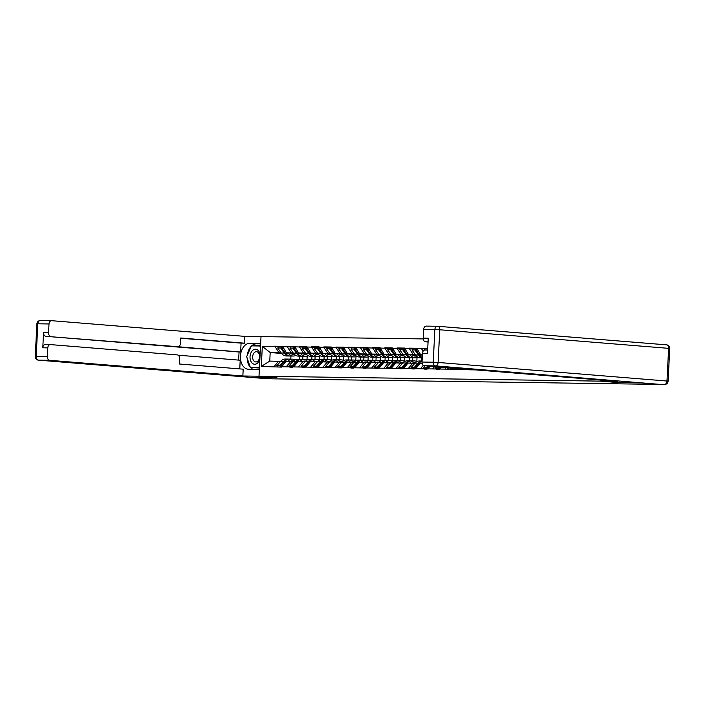 <?xml version="1.0" encoding="UTF-8"?>
<svg xmlns="http://www.w3.org/2000/svg" width="705" height="705" viewBox="0 0 705 705"><rect width="100%" height="100%" fill="white"/><g stroke="black" fill="none" stroke-linecap="round" stroke-linejoin="round"><path stroke-width="1.06" d="M423.264 338.92L244.855 336.373L244.512 343.185L180.709 338.003L180.427 343.432A3.472 2.556 90.8 0 1 177.827 346.701A3.472 2.556 90.8 0 1 177.704 346.693L45.931 336.329A3.472 2.556 -89.2 0 1 43.551 332.663L42.785 347.794A3.472 2.556 -89.2 0 1 45.393 344.525A3.472 2.556 -89.2 0 1 45.517 344.533L50.275 344.604M259.008 376.197L600.528 381.132L618.391 382.577L641.7 382.921L660.329 384.428L272.2 378.823L253.562 377.307L276.871 377.642L259.008 376.197L261.017 336.576M600.581 380.03L600.528 381.132M281.568 353.461L270.191 352.535L262.322 346.367L261.299 366.459L281.427 367.102L285.992 361.321L292.857 361.559M262.322 346.367L275.047 346.199L282.564 346.807M291.412 353.866L293.544 353.355L286.424 352.773L282.485 346.305L275.047 346.199M282.467 346.657L294.769 346.983M303.617 354.042L305.741 353.531L298.629 352.949L294.681 346.481L287.252 346.375M294.664 346.834L306.966 347.16M315.814 354.218L317.946 353.707L310.826 353.126L306.887 346.657L299.458 346.552M306.869 347.01L319.171 347.336M328.019 354.395L330.151 353.884L323.031 353.302L319.092 346.834L311.654 346.728M319.074 347.186L331.376 347.512M340.224 354.571L342.348 354.06L335.236 353.478L331.288 347.01L323.859 346.904M331.271 347.362L343.573 347.688M352.43 354.747L354.553 354.236L347.433 353.654L343.494 347.186L336.065 347.08M343.476 347.539L355.778 347.865M364.626 354.932L366.759 354.412L359.638 353.831L355.699 347.362L348.261 347.257M355.681 347.715L367.984 348.041M378.973 354.589L371.843 354.007L367.895 347.539L360.466 347.433M367.878 347.891L380.189 348.217M391.169 354.765L384.049 354.183L380.101 347.715L372.672 347.609M380.083 348.067L392.385 348.393M403.375 354.941L396.245 354.359L392.306 347.891L384.868 347.785M392.288 348.244L404.591 348.57M415.58 355.117L408.451 354.536L404.503 348.067L397.074 347.962M404.485 348.42L416.796 348.746M422.392 354.897L420.656 354.712L416.708 348.244L409.279 348.138M416.69 348.596L427.715 348.825M427.732 348.402L421.484 348.314M475.901 369.905L469.239 369.808L464.807 369.006M281.445 366.75L464.48 369.394M293.315 353.011L286.424 352.773M307.195 355.972L306.992 359.911M311.945 356.325L311.795 359.418M291.191 352.844L287.235 346.719M286.212 366.82L290.76 361.392M305.521 353.187L298.629 352.949M293.65 366.926L298.197 361.498L305.062 361.736M319.391 356.148L319.198 360.088M324.15 356.501L323.992 359.594M303.397 353.02L299.44 346.895M298.418 366.997L302.965 361.568M317.717 353.364L310.826 353.126M305.847 367.102L310.394 361.674L317.268 361.912M331.597 356.325L331.394 360.264M336.356 356.677L336.197 359.77M315.602 353.196L311.636 347.071M310.623 367.173L315.17 361.744M329.922 353.54L323.031 353.302M318.052 367.279L322.599 361.85L329.473 362.088M343.802 356.501L343.599 360.44M348.561 356.853L348.402 359.947M327.807 353.372L323.842 347.248M322.828 367.349L327.367 361.921M342.128 353.716L335.236 353.478M330.257 367.455L334.805 362.026L341.669 362.264M355.999 356.677L355.805 360.616M360.757 357.03L360.599 360.123M340.004 353.549L336.047 347.424M335.025 367.525L339.572 362.097M354.324 353.892L347.433 353.654M342.454 367.631L347.001 362.203L353.875 362.44M368.204 356.853L368.001 360.793M372.963 357.206L372.804 360.299M352.209 353.725L348.244 347.6M347.23 367.702L351.777 362.273M366.529 354.069L359.638 353.831M354.659 367.807L359.206 362.379L366.08 362.617M380.409 357.03L380.207 360.969M385.168 357.382L385.009 360.475M364.414 353.901L360.449 347.776M359.435 367.878L363.974 362.449M378.735 354.245L371.843 354.007M380.427 361.057L379.783 360.793A9.491 6.988 90.8 0 0 377.818 360.378A9.491 6.988 90.8 0 0 373.28 362.537L370.266 362.493L366.265 366.935L366.882 367.957L371.412 362.555L378.277 362.793M392.606 357.206L392.412 361.145M397.364 357.558L397.206 360.652M376.611 354.077L372.654 347.953M371.632 368.054L376.179 362.626M390.931 354.421L384.049 354.183M392.632 361.233L391.989 360.969A9.491 6.988 90.8 0 0 390.015 360.555A9.491 6.988 90.8 0 0 385.476 362.714L382.471 362.67L378.47 367.111L379.087 368.133L383.608 362.731L390.482 362.969M404.811 357.382L404.617 361.321M409.57 357.735L409.411 360.828M388.816 354.254L384.851 348.129M383.837 368.23L388.385 362.802M403.137 354.597L396.245 354.359M404.837 361.409L404.194 361.145A9.491 6.988 90.8 0 0 402.22 360.731A9.491 6.988 90.8 0 0 397.682 362.89L394.668 362.846L390.676 367.287L391.293 368.31L395.813 362.908L402.687 363.145M417.016 357.558L416.814 361.498M421.775 357.911L421.616 361.004M401.022 354.43L397.056 348.305M396.043 368.407L400.59 362.978M415.342 354.782L408.451 354.536M417.043 361.586L416.391 361.321A9.491 6.988 90.8 0 0 414.425 360.907A9.491 6.988 90.8 0 0 409.887 363.066L406.873 363.022L402.881 367.464L403.489 368.486L408.019 363.084L414.884 363.322M413.218 354.606L409.261 348.481M408.239 368.583L412.786 363.154M422.401 354.738L420.656 354.712M422.119 363.216A9.491 6.988 90.8 0 0 422.092 363.242L419.078 363.198L415.078 367.64L415.694 368.662L420.215 363.26L422.136 363.286M423.115 351.213L421.467 348.658M420.444 368.759L423.335 365.305M428.843 366.089L427.283 367.816L427.9 368.838L430.112 366.195M432.65 368.935L434.641 366.556M440.361 367.023L439.488 367.992L440.096 369.015L441.683 367.129M444.846 369.112L446.203 367.499M451.879 367.957L452.302 369.191L453.245 368.072M457.051 369.288L457.765 368.433M281.11 352.835L270.191 352.535L269.759 361.083L280.661 361.383M290.945 356.025L290.786 359.118M299.748 356.148L299.59 359.242M278.995 352.667L275.029 346.543M274.016 366.644L278.563 361.216M261.299 366.459L269.759 361.083M260.101 354.641A7.526 5.076 -85.4 0 0 257.995 350.27A7.526 5.076 -85.4 0 0 250.91 352.914A7.526 5.076 -85.4 0 0 252.249 363.198A7.526 5.076 -85.4 0 0 259.881 358.968M258.092 352.394A5.146 3.481 -85.4 0 0 256.55 351.68A5.146 3.481 -85.4 0 0 252.857 355.329A5.146 3.481 -85.4 0 0 254.161 361.242A5.146 3.481 -85.4 0 0 255.712 361.947A5.146 3.481 -85.4 0 0 259.396 358.307A5.146 3.481 -85.4 0 0 258.092 352.394M259.431 367.834L250.354 367.472L246.68 356.615L251.447 345.873L259.889 345.996L260.453 347.662M259.44 367.649L250.354 367.472M260.533 346.049L259.889 345.996M259.528 365.957L258.797 367.596M660.479 384.41A3.472 2.556 -89.2 0 1 660.356 384.41A3.472 2.556 -89.2 0 1 660.224 384.401L641.938 382.921L618.47 382.577L601.03 381.167L601.083 380.065M601.03 381.167L617.536 381.405L424.41 365.728A3.472 2.556 -89.2 0 1 422.031 362.053L422.48 353.275A3.472 2.556 -89.2 0 1 425.08 350.015A3.472 2.556 -89.2 0 1 425.203 350.024L427.653 350.059M428.067 341.855L425.617 341.819A3.472 2.556 -89.2 0 1 423.247 338.144L423.687 329.367A3.472 2.556 -89.2 0 1 426.287 326.107A3.472 2.556 -89.2 0 1 426.419 326.107L437.356 326.265M422.48 353.275L427.486 353.346L428.252 338.215L423.247 338.144M425.617 341.819L428.058 342.013M259.361 376.223L242.855 375.994L49.729 360.317L38.546 360.149L267.398 378.726L253.333 377.307L276.801 377.642L259.352 376.232M259.352 369.411L248.592 369.253A13.016 8.786 -85.4 0 1 248.195 369.235A13.016 8.786 -85.4 0 1 240.467 355.84A13.016 8.786 -85.4 0 1 249.914 343.264L260.674 343.423M238.643 360.105L239.057 352.007L240.617 352.033L241.075 343.132L244.512 343.185M239.77 368.9L240.202 360.229L178.189 355.197M244.855 336.373L51.738 320.696A3.472 2.556 90.8 0 0 51.606 320.687A3.472 2.556 90.8 0 0 49.006 323.956L37.823 323.789L36.166 356.483L47.35 356.642L47.799 347.865A3.472 2.556 90.8 0 1 50.399 344.604A3.472 2.556 90.8 0 1 50.522 344.604L177.29 354.897A3.472 2.556 90.8 0 1 179.66 358.563L179.387 364L243.199 369.173L242.855 375.994M49.006 323.956L48.566 332.734A3.472 2.556 90.8 0 0 50.936 336.408M47.35 356.642A3.472 2.556 90.8 0 0 49.729 360.317M240.617 352.033L177.704 346.693M239.057 352.007L45.931 336.329M241.075 343.132L180.691 338.233M260.647 343.864L256.629 343.811A13.016 8.786 -85.4 0 0 251.685 345.873M251.262 346.287A13.016 8.786 -85.4 0 0 247.305 355.197M247.155 358.017A13.016 8.786 -85.4 0 0 250.275 367.252M250.487 367.481A13.016 8.786 -85.4 0 0 253.051 369.314M260.55 345.714L252.055 345.882M250.927 367.517L259.422 368.01M260.542 345.882L252.179 345.591M474.985 369.834L472.782 369.658M464.287 368.997L463.678 369.667L460.665 369.632L460.065 368.627M463.678 369.667L463.203 368.874M453.139 368.195L451.685 368.169M452.081 368.821L451.473 369.49L448.468 369.455L447.657 368.116L448.072 367.649M450.918 367.878L447.657 368.116M451.473 369.49L450.671 368.151M440.942 368.019L439.488 367.992M439.876 368.644L439.277 369.314L436.263 369.279L435.461 367.939L436.554 366.715M439.4 366.944L438.466 367.975L435.461 367.939M439.277 369.314L438.466 367.975M428.737 367.843L427.283 367.816M427.671 368.468L427.071 369.138L424.058 369.094L423.256 367.763L425.036 365.78M424.234 350.2L425.08 348.887L427.706 348.922M427.679 349.46L427.221 350.041M427.882 366.01L426.269 367.798L423.256 367.763M427.071 369.138L426.269 367.798M422.242 357.92L420.427 357.893A9.491 6.988 -89.2 0 1 420.083 357.876A9.491 6.988 -89.2 0 1 415.465 354.959L411.949 349.909L412.883 348.711L415.888 348.755L414.954 349.953L411.949 349.909M419.078 363.198A9.491 6.988 -89.2 0 1 422.075 361.242M416.532 367.657L415.078 367.64M416.849 348.843L415.976 349.962L417.598 349.988M422.269 357.435A9.491 6.988 -89.2 0 1 419.493 355.012L415.976 349.962M415.474 368.292L414.866 368.962L411.852 368.918L411.05 367.587L415.051 363.145A9.491 6.988 90.8 0 1 419.581 360.978L422.083 361.013M416.373 349.451L415.888 348.755M422.251 357.779A9.491 6.988 -89.2 0 1 418.479 354.994L414.954 349.953M414.866 368.962L414.064 367.622L418.056 363.19A9.491 6.988 -89.2 0 1 422.083 361.039M414.064 367.622L411.05 367.587M411.746 357.743A9.491 6.988 -89.2 0 1 411.235 357.761A9.491 6.988 -89.2 0 1 410.892 357.743A9.491 6.988 -89.2 0 1 406.274 354.818L402.758 349.777L399.744 349.733L403.26 354.782A9.491 6.988 -89.2 0 0 407.887 357.699A9.491 6.988 -89.2 0 0 408.221 357.717L411.235 357.761M418.083 357.303L416.576 357.664A9.491 6.988 -89.2 0 1 415.263 357.814A9.491 6.988 -89.2 0 1 414.919 357.805A9.491 6.988 -89.2 0 1 410.301 354.879L410.16 354.677M415.263 357.814L412.258 357.77A9.491 6.988 -89.2 0 1 411.914 357.761A9.491 6.988 -89.2 0 1 407.287 354.835L403.771 349.786L404.652 348.667M416.302 355.972A7.755 5.711 -89.2 0 1 415.289 356.078A7.755 5.711 -89.2 0 1 415.007 356.069A7.755 5.711 -89.2 0 1 412.266 354.844M413.694 363.225L412.998 362.934A7.755 5.711 -89.2 0 0 412.883 362.89M406.873 363.022A9.491 6.988 -89.2 0 1 411.412 360.863L414.425 360.907M404.335 367.481L402.881 367.464M415.404 362.775A7.755 5.711 90.8 0 0 414.399 362.643A7.755 5.711 90.8 0 0 412.302 363.145M415.747 355.338L413.826 355.805M413.174 354.923L412.54 355.073M415.562 355.117L413.438 355.637M405.393 349.812L403.771 349.786M403.269 368.116L402.661 368.786L399.656 368.741L398.845 367.411L402.846 362.969A9.491 6.988 90.8 0 1 407.384 360.801L410.398 360.845A9.491 6.988 -89.2 0 1 410.9 360.881M404.176 349.275L403.692 348.578L400.678 348.534L399.744 349.733M403.692 348.578L402.758 349.777M402.661 368.786L401.859 367.446L405.86 363.013A9.491 6.988 -89.2 0 1 410.398 360.845M401.859 367.446L398.845 367.411M399.541 357.567A9.491 6.988 -89.2 0 1 399.039 357.585A9.491 6.988 -89.2 0 1 398.695 357.567A9.491 6.988 -89.2 0 1 394.069 354.641L390.552 349.601L387.538 349.557L391.055 354.606A9.491 6.988 -89.2 0 0 395.681 357.523A9.491 6.988 -89.2 0 0 396.025 357.541L399.039 357.585M405.877 357.127L404.379 357.488A9.491 6.988 -89.2 0 1 403.066 357.638A9.491 6.988 -89.2 0 1 402.722 357.629A9.491 6.988 -89.2 0 1 398.096 354.703L397.955 354.5M403.066 357.638L400.052 357.594A9.491 6.988 -89.2 0 1 399.709 357.585A9.491 6.988 -89.2 0 1 395.091 354.659L391.566 349.61L392.447 348.49M404.097 355.796A7.755 5.711 -89.2 0 1 403.093 355.902A7.755 5.711 -89.2 0 1 402.811 355.893A7.755 5.711 -89.2 0 1 400.061 354.668M401.498 363.049L400.793 362.758A7.755 5.711 -89.2 0 0 400.687 362.714M394.668 362.846A9.491 6.988 -89.2 0 1 399.206 360.687L402.22 360.731M392.13 367.305L390.676 367.287M403.198 362.599A7.755 5.711 90.8 0 0 402.194 362.467A7.755 5.711 90.8 0 0 400.096 362.969M403.542 355.161L401.621 355.628M400.969 354.747L400.343 354.897M403.366 354.941L401.233 355.461M393.187 349.636L391.566 349.61M412.751 357.779L412.592 360.881M391.063 367.939L390.464 368.609L387.45 368.565L386.648 367.226L390.64 362.793A9.491 6.988 90.8 0 1 395.179 360.625L398.193 360.669A9.491 6.988 -89.2 0 1 398.695 360.704M391.971 349.098L391.486 348.402L388.473 348.358L387.538 349.557M391.486 348.402L390.552 349.601M390.464 368.609L389.654 367.27L393.654 362.837A9.491 6.988 -89.2 0 1 398.193 360.669M389.654 367.27L386.648 367.226M387.345 357.391A9.491 6.988 -89.2 0 1 386.833 357.409A9.491 6.988 -89.2 0 1 386.49 357.391A9.491 6.988 -89.2 0 1 381.863 354.465L378.347 349.424L375.342 349.38L378.858 354.43A9.491 6.988 -89.2 0 0 383.476 357.347A9.491 6.988 -89.2 0 0 383.82 357.364L386.833 357.409M393.672 356.95L392.174 357.312A9.491 6.988 -89.2 0 1 390.861 357.461A9.491 6.988 -89.2 0 1 390.517 357.453A9.491 6.988 -89.2 0 1 385.899 354.527L385.75 354.324M390.861 357.461L387.847 357.417A9.491 6.988 -89.2 0 1 387.503 357.409A9.491 6.988 -89.2 0 1 382.885 354.483L379.369 349.433L380.242 348.314M391.892 355.62A7.755 5.711 -89.2 0 1 390.887 355.725A7.755 5.711 -89.2 0 1 390.605 355.717A7.755 5.711 -89.2 0 1 387.865 354.492M389.292 362.872L388.587 362.582A7.755 5.711 -89.2 0 0 388.481 362.537M382.471 362.67A9.491 6.988 -89.2 0 1 387.01 360.511L390.015 360.555M379.924 367.129L378.47 367.111M391.002 362.423A7.755 5.711 90.8 0 0 389.988 362.291A7.755 5.711 90.8 0 0 387.891 362.793M391.337 354.985L389.424 355.452M388.772 354.571L388.138 354.721M391.16 354.765L389.037 355.285M380.991 349.46L379.369 349.433M400.546 357.602L400.396 360.704M378.867 367.763L378.259 368.433L375.245 368.389L374.443 367.049L378.444 362.617A9.491 6.988 90.8 0 1 382.974 360.449L385.988 360.493A9.491 6.988 -89.2 0 1 386.499 360.528M379.766 348.922L379.281 348.226L376.276 348.182L375.342 349.38M379.281 348.226L378.347 349.424M378.259 368.433L377.457 367.094L381.449 362.661A9.491 6.988 -89.2 0 1 385.988 360.493M377.457 367.094L374.443 367.049M375.139 357.215A9.491 6.988 -89.2 0 1 374.628 357.232A9.491 6.988 -89.2 0 1 374.285 357.215A9.491 6.988 -89.2 0 1 369.667 354.289L366.151 349.248L363.137 349.204L366.653 354.254A9.491 6.988 -89.2 0 0 371.279 357.171A9.491 6.988 -89.2 0 0 371.614 357.188L374.628 357.232M381.476 356.774L379.969 357.135A9.491 6.988 -89.2 0 1 378.656 357.285A9.491 6.988 -89.2 0 1 378.312 357.276A9.491 6.988 -89.2 0 1 373.694 354.351L373.553 354.148M378.656 357.285L375.65 357.241A9.491 6.988 -89.2 0 1 375.307 357.232A9.491 6.988 -89.2 0 1 370.68 354.307L367.164 349.257L368.045 348.138M379.695 355.443A7.755 5.711 -89.2 0 1 378.682 355.549A7.755 5.711 -89.2 0 1 378.4 355.54A7.755 5.711 -89.2 0 1 375.659 354.315M377.087 362.696L376.391 362.405A7.755 5.711 -89.2 0 0 376.276 362.361M370.266 362.493A9.491 6.988 -89.2 0 1 374.804 360.334L377.818 360.378M367.728 366.952L366.265 366.935M378.796 362.247A7.755 5.711 90.8 0 0 377.792 362.114A7.755 5.711 90.8 0 0 375.695 362.617M379.131 354.809L377.219 355.276M376.567 354.395L375.932 354.544M378.955 354.589L376.831 355.108M368.786 349.283L367.164 349.257M388.349 357.426L388.191 360.528M366.662 367.587L366.054 368.257L363.049 368.213L362.238 366.873L366.239 362.44A9.491 6.988 90.8 0 1 370.777 360.273L373.782 360.317A9.491 6.988 -89.2 0 1 374.293 360.352M367.569 348.746L367.085 348.05L364.071 348.006L363.137 349.204M367.085 348.05L366.151 349.248M366.054 368.257L365.252 366.917L369.253 362.485A9.491 6.988 -89.2 0 1 373.782 360.317M365.252 366.917L362.238 366.873M362.934 357.038A9.491 6.988 -89.2 0 1 362.423 357.056A9.491 6.988 -89.2 0 1 362.088 357.038A9.491 6.988 -89.2 0 1 357.461 354.113L353.945 349.072L350.931 349.028L354.448 354.077A9.491 6.988 -89.2 0 0 359.074 356.994A9.491 6.988 -89.2 0 0 359.418 357.012L362.423 357.056M369.27 356.598L367.772 356.959A9.491 6.988 -89.2 0 1 366.459 357.109A9.491 6.988 -89.2 0 1 366.115 357.1A9.491 6.988 -89.2 0 1 361.489 354.174L361.348 353.972M366.459 357.109L363.445 357.065A9.491 6.988 -89.2 0 1 363.101 357.056A9.491 6.988 -89.2 0 1 358.475 354.13L354.959 349.081L355.84 347.962M367.49 355.267A7.755 5.711 -89.2 0 1 366.477 355.373A7.755 5.711 -89.2 0 1 366.203 355.364A7.755 5.711 -89.2 0 1 363.454 354.139M364.89 362.52L364.185 362.229A7.755 5.711 -89.2 0 0 364.08 362.185M368.23 360.881L367.587 360.616A9.491 6.988 90.8 0 0 365.613 360.202A9.491 6.988 90.8 0 0 361.075 362.361L361.039 362.405M361.075 362.361L358.061 362.317A9.491 6.988 -89.2 0 1 362.599 360.158L365.613 360.202M358.061 362.317L354.069 366.759L355.523 366.776M354.685 367.781L354.069 366.759M366.591 362.07A7.755 5.711 90.8 0 0 365.587 361.938A7.755 5.711 90.8 0 0 363.489 362.44M366.935 354.633L365.014 355.1M364.362 354.218L363.727 354.368M356.58 349.107L354.959 349.081M376.144 357.25L375.985 360.352M354.456 367.411L353.857 368.08L350.843 368.036L350.041 366.697L354.033 362.264A9.491 6.988 90.8 0 1 358.572 360.096L361.586 360.14A9.491 6.988 -89.2 0 1 362.088 360.176M355.364 348.57L354.879 347.873L351.865 347.829L350.931 349.028M354.879 347.873L353.945 349.072M353.857 368.08L353.046 366.741L357.047 362.308A9.491 6.988 -89.2 0 1 361.586 360.14M353.046 366.741L350.041 366.697M350.738 356.862A9.491 6.988 -89.2 0 1 350.226 356.88A9.491 6.988 -89.2 0 1 349.883 356.862A9.491 6.988 -89.2 0 1 345.256 353.936L341.74 348.896L338.735 348.852L342.251 353.901A9.491 6.988 -89.2 0 0 346.869 356.818A9.491 6.988 -89.2 0 0 347.212 356.836L350.226 356.88M357.065 356.422L355.567 356.783A9.491 6.988 -89.2 0 1 354.254 356.933A9.491 6.988 -89.2 0 1 353.91 356.924A9.491 6.988 -89.2 0 1 349.292 353.998L349.142 353.795M354.254 356.933L351.24 356.889A9.491 6.988 -89.2 0 1 350.896 356.88A9.491 6.988 -89.2 0 1 346.278 353.954L342.762 348.904L343.635 347.785M355.285 355.091A7.755 5.711 -89.2 0 1 354.28 355.197A7.755 5.711 -89.2 0 1 353.998 355.188A7.755 5.711 -89.2 0 1 351.249 353.963M352.685 362.344L351.98 362.053A7.755 5.711 -89.2 0 0 351.874 362.009M356.025 360.704L355.382 360.44A9.491 6.988 90.8 0 0 353.408 360.026A9.491 6.988 90.8 0 0 348.869 362.185L348.834 362.229M348.869 362.185L345.864 362.141A9.491 6.988 -89.2 0 1 350.394 359.982L353.408 360.026M345.864 362.141L341.863 366.582L343.317 366.6M342.48 367.605L341.863 366.582M354.395 361.894A7.755 5.711 90.8 0 0 353.381 361.753A7.755 5.711 90.8 0 0 351.284 362.264M354.73 354.456L352.817 354.923M352.156 354.042L351.531 354.192M344.375 348.931L342.762 348.904M363.939 357.074L363.789 360.176M342.26 367.235L341.652 367.904L338.638 367.86L337.836 366.521L341.837 362.088A9.491 6.988 90.8 0 1 346.367 359.92L349.38 359.964A9.491 6.988 -89.2 0 1 349.892 359.999M343.159 348.393L342.674 347.697L339.66 347.653L338.735 348.852M342.674 347.697L341.74 348.896M341.652 367.904L340.85 366.565L344.842 362.132A9.491 6.988 -89.2 0 1 349.38 359.964M340.85 366.565L337.836 366.521M338.532 356.686A9.491 6.988 -89.2 0 1 338.021 356.704A9.491 6.988 -89.2 0 1 337.677 356.686A9.491 6.988 -89.2 0 1 333.06 353.76L329.543 348.719L326.53 348.675L330.046 353.716A9.491 6.988 -89.2 0 0 334.663 356.642A9.491 6.988 -89.2 0 0 335.007 356.66L338.021 356.704M344.868 356.245L343.361 356.607A9.491 6.988 -89.2 0 1 342.048 356.756A9.491 6.988 -89.2 0 1 341.705 356.748A9.491 6.988 -89.2 0 1 337.087 353.822L336.946 353.619M342.048 356.756L339.035 356.712A9.491 6.988 -89.2 0 1 338.7 356.704A9.491 6.988 -89.2 0 1 334.073 353.778L330.557 348.728L331.429 347.609M343.088 354.915A7.755 5.711 -89.2 0 1 342.075 355.02A7.755 5.711 -89.2 0 1 341.793 355.012A7.755 5.711 -89.2 0 1 339.052 353.787M340.48 362.167L339.784 361.876A7.755 5.711 -89.2 0 0 339.669 361.832M343.82 360.528L343.176 360.264A9.491 6.988 90.8 0 0 341.211 359.85A9.491 6.988 90.8 0 0 336.673 362.009L336.637 362.053M336.673 362.009L333.659 361.965A9.491 6.988 -89.2 0 1 338.197 359.806L341.211 359.85M333.659 361.965L329.658 366.406L331.121 366.424M330.275 367.428L329.658 366.406M342.189 361.718A7.755 5.711 90.8 0 0 341.185 361.577A7.755 5.711 90.8 0 0 339.087 362.088M342.524 354.28L340.612 354.747M339.96 353.866L339.325 354.016M332.178 348.755L330.557 348.728M351.742 356.897L351.583 359.999M330.055 367.058L329.446 367.728L326.441 367.684L325.631 366.344L329.632 361.912A9.491 6.988 90.8 0 1 334.17 359.744L337.175 359.788A9.491 6.988 -89.2 0 1 337.686 359.823M330.962 348.217L330.478 347.521L327.464 347.477L326.53 348.675M330.478 347.521L329.543 348.719M329.446 367.728L328.645 366.388L332.645 361.956A9.491 6.988 -89.2 0 1 337.175 359.788M328.645 366.388L325.631 366.344M326.327 356.51A9.491 6.988 -89.2 0 1 325.816 356.527A9.491 6.988 -89.2 0 1 325.481 356.51A9.491 6.988 -89.2 0 1 320.854 353.584L317.338 348.543L314.324 348.499L317.84 353.54A9.491 6.988 -89.2 0 0 322.467 356.466A9.491 6.988 -89.2 0 0 322.811 356.483L325.816 356.527M332.663 356.069L331.156 356.43A9.491 6.988 -89.2 0 1 329.852 356.58A9.491 6.988 -89.2 0 1 329.508 356.563A9.491 6.988 -89.2 0 1 324.882 353.646L324.741 353.443M329.852 356.58L326.838 356.536A9.491 6.988 -89.2 0 1 326.494 356.527A9.491 6.988 -89.2 0 1 321.868 353.602L318.352 348.552L319.233 347.433M330.883 354.738A7.755 5.711 -89.2 0 1 329.869 354.844A7.755 5.711 -89.2 0 1 329.596 354.835A7.755 5.711 -89.2 0 1 326.847 353.61M328.283 361.991L327.578 361.7A7.755 5.711 -89.2 0 0 327.473 361.656M331.623 360.352L330.98 360.088A9.491 6.988 90.8 0 0 329.006 359.673A9.491 6.988 90.8 0 0 324.467 361.832L324.432 361.876M324.467 361.832L321.454 361.788A9.491 6.988 -89.2 0 1 325.992 359.629L329.006 359.673M321.454 361.788L317.462 366.23L318.916 366.248M318.078 367.252L317.462 366.23M329.984 361.542A7.755 5.711 90.8 0 0 328.979 361.401A7.755 5.711 90.8 0 0 326.882 361.912M330.328 354.104L328.407 354.562M327.755 353.69L327.12 353.839M319.973 348.578L318.352 348.552M339.537 356.721L339.378 359.823M317.849 366.882L317.25 367.552L314.236 367.508L313.434 366.168L317.426 361.736A9.491 6.988 90.8 0 1 321.965 359.568L324.979 359.612A9.491 6.988 -89.2 0 1 325.481 359.647M318.757 348.041L318.272 347.345L315.258 347.301L314.324 348.499M318.272 347.345L317.338 348.543M317.25 367.552L316.439 366.212L320.44 361.78A9.491 6.988 -89.2 0 1 324.979 359.612M316.439 366.212L313.434 366.168M314.122 356.333A9.491 6.988 -89.2 0 1 313.619 356.351A9.491 6.988 -89.2 0 1 313.276 356.333A9.491 6.988 -89.2 0 1 308.649 353.408L305.133 348.367L302.128 348.323L305.644 353.364A9.491 6.988 -89.2 0 0 310.262 356.289A9.491 6.988 -89.2 0 0 310.605 356.307L313.619 356.351M320.458 355.893L318.96 356.254A9.491 6.988 -89.2 0 1 317.647 356.404A9.491 6.988 -89.2 0 1 317.303 356.386A9.491 6.988 -89.2 0 1 312.676 353.469L312.535 353.267M317.647 356.404L314.633 356.36A9.491 6.988 -89.2 0 1 314.289 356.351A9.491 6.988 -89.2 0 1 309.671 353.425L306.155 348.376L307.027 347.257M318.678 354.562A7.755 5.711 -89.2 0 1 317.673 354.668A7.755 5.711 -89.2 0 1 317.391 354.659A7.755 5.711 -89.2 0 1 314.642 353.434M316.078 361.815L315.373 361.524A7.755 5.711 -89.2 0 0 315.267 361.48M319.418 360.176L318.775 359.911A9.491 6.988 90.8 0 0 316.801 359.497A9.491 6.988 90.8 0 0 312.262 361.656L312.227 361.7M312.262 361.656L309.257 361.612A9.491 6.988 -89.2 0 1 313.787 359.453L316.801 359.497M309.257 361.612L305.256 366.054L306.71 366.071M305.873 367.076L305.256 366.054M317.779 361.365A7.755 5.711 90.8 0 0 316.774 361.224A7.755 5.711 90.8 0 0 314.677 361.736M318.122 353.928L316.21 354.386M315.549 353.513L314.923 353.663M307.768 348.402L306.155 348.376M327.332 356.545L327.182 359.647M305.653 366.706L305.045 367.375L302.031 367.331L301.229 365.992L305.221 361.559A9.491 6.988 90.8 0 1 309.759 359.391L312.773 359.435A9.491 6.988 -89.2 0 1 313.284 359.471M306.552 347.865L306.067 347.168L303.053 347.124L302.128 348.323M306.067 347.168L305.133 348.367M305.045 367.375L304.243 366.036L308.235 361.603A9.491 6.988 -89.2 0 1 312.773 359.435M304.243 366.036L301.229 365.992M301.925 356.157A9.491 6.988 -89.2 0 1 301.414 356.175A9.491 6.988 -89.2 0 1 301.07 356.157A9.491 6.988 -89.2 0 1 296.452 353.231L292.936 348.191L289.922 348.147L293.439 353.187A9.491 6.988 -89.2 0 0 298.056 356.113A9.491 6.988 -89.2 0 0 298.4 356.131L301.414 356.175M308.252 355.717L306.754 356.078A9.491 6.988 -89.2 0 1 305.441 356.228A9.491 6.988 -89.2 0 1 305.098 356.21A9.491 6.988 -89.2 0 1 300.48 353.293L300.339 353.09M305.441 356.228L302.427 356.184A9.491 6.988 -89.2 0 1 302.093 356.175A9.491 6.988 -89.2 0 1 297.466 353.249L293.95 348.2L294.822 347.08M306.481 354.386A7.755 5.711 -89.2 0 1 305.468 354.492A7.755 5.711 -89.2 0 1 305.186 354.483A7.755 5.711 -89.2 0 1 302.445 353.258M303.873 361.639L303.176 361.348A7.755 5.711 -89.2 0 0 303.062 361.304M307.213 359.999L306.569 359.735A9.491 6.988 90.8 0 0 304.595 359.321A9.491 6.988 90.8 0 0 300.066 361.48L300.022 361.524M300.066 361.48L297.052 361.436A9.491 6.988 -89.2 0 1 301.59 359.277L304.595 359.321M297.052 361.436L293.051 365.877L294.505 365.895M293.668 366.9L293.051 365.877M305.582 361.189A7.755 5.711 90.8 0 0 304.578 361.048A7.755 5.711 90.8 0 0 302.471 361.559M305.917 353.751L304.005 354.21M303.353 353.337L302.718 353.487M295.571 348.226L293.95 348.2M315.135 356.369L314.976 359.471M293.447 366.529L292.839 367.199L289.834 367.155L289.024 365.816L293.024 361.383A9.491 6.988 90.8 0 1 297.563 359.215L300.568 359.259A9.491 6.988 -89.2 0 1 301.079 359.294M294.355 347.688L293.862 346.992L290.857 346.948L289.922 348.147M293.862 346.992L292.936 348.191M292.839 367.199L292.037 365.86L296.038 361.427A9.491 6.988 -89.2 0 1 300.568 359.259M292.037 365.86L289.024 365.816M289.72 355.981A9.491 6.988 -89.2 0 1 289.209 355.999A9.491 6.988 -89.2 0 1 288.865 355.981A9.491 6.988 -89.2 0 1 284.247 353.055L280.731 348.014L277.717 347.97L281.233 353.011A9.491 6.988 -89.2 0 0 285.86 355.937A9.491 6.988 -89.2 0 0 286.204 355.954L289.209 355.999M296.056 355.54L294.549 355.902A9.491 6.988 -89.2 0 1 293.236 356.051A9.491 6.988 -89.2 0 1 292.901 356.034A9.491 6.988 -89.2 0 1 288.274 353.117L288.133 352.914M293.236 356.051L290.231 356.007A9.491 6.988 -89.2 0 1 289.887 355.999A9.491 6.988 -89.2 0 1 285.261 353.073L281.744 348.023L282.626 346.904M294.276 354.21A7.755 5.711 -89.2 0 1 293.262 354.315A7.755 5.711 -89.2 0 1 292.989 354.307A7.755 5.711 -89.2 0 1 290.24 353.082M291.667 361.462L290.971 361.171A7.755 5.711 -89.2 0 0 290.865 361.127M295.016 359.823L294.364 359.559A9.491 6.988 90.8 0 0 292.399 359.145A9.491 6.988 90.8 0 0 287.86 361.304L287.825 361.348M287.86 361.304L284.846 361.26A9.491 6.988 -89.2 0 1 289.385 359.101L292.399 359.145M284.846 361.26L280.854 365.701L282.308 365.719M281.462 366.723L280.854 365.701M293.377 361.013A7.755 5.711 90.8 0 0 292.372 360.872A7.755 5.711 90.8 0 0 290.275 361.383M293.721 353.575L291.8 354.033M291.147 353.161L290.513 353.311M283.366 348.05L281.744 348.023M302.93 356.192L302.771 359.294M281.242 366.353L280.643 367.023L277.629 366.979L276.827 365.639L280.819 361.207A9.491 6.988 90.8 0 1 285.358 359.039L288.371 359.083A9.491 6.988 -89.2 0 1 288.874 359.118M282.15 347.512L281.665 346.816L278.651 346.772L277.717 347.97M281.665 346.816L280.731 348.014M280.643 367.023L279.832 365.683L283.833 361.251A9.491 6.988 -89.2 0 1 288.371 359.083M279.832 365.683L276.827 365.639M660.224 384.401L435.593 365.886A3.472 2.344 94.6 0 0 438.113 362.458L666.974 381.035L668.631 348.349L439.77 329.773L438.113 362.458L433.223 362.22L434.87 329.526L423.687 329.367M422.031 362.053L433.223 362.22A3.472 2.556 90.8 0 0 435.593 365.886L424.41 365.728M437.814 326.292L666.454 344.851A3.472 2.344 94.6 0 1 666.56 344.851A3.472 2.344 94.6 0 1 668.631 348.349L669.75 348.49A3.472 3.472 0 0 0 666.56 344.851L437.708 326.274A3.472 2.344 94.6 0 1 439.77 329.773L434.87 329.526A3.472 2.556 90.8 0 1 437.479 326.265L426.287 326.107M664.577 384.472A3.472 3.472 0 0 0 668.093 381.176L666.974 381.035A3.472 2.344 94.6 0 1 664.454 384.463A3.472 2.556 90.8 0 0 664.577 384.472L660.356 384.41M47.799 347.865L42.785 347.794M43.551 332.663L48.566 332.734M51.606 320.687L40.423 320.528A3.472 3.472 0 0 0 36.907 323.824L37.823 323.789A3.472 2.556 -89.2 0 1 40.423 320.528A3.472 2.556 -89.2 0 1 40.546 320.537L51.483 320.696M256.629 343.811L249.914 343.264M36.166 356.483L35.25 356.51A3.472 3.472 0 0 0 38.44 360.149A3.472 2.344 94.6 0 0 38.546 360.149A3.472 2.556 -89.2 0 1 36.166 356.483M267.644 378.735A3.472 2.556 -89.2 0 1 267.521 378.735A3.472 2.556 -89.2 0 1 267.398 378.726A3.472 2.344 94.6 0 1 267.292 378.726A3.472 2.344 94.6 0 1 267.186 378.708M422.383 355.056L419.493 355.012M418.479 354.994L415.465 354.959M418.056 363.19L415.051 363.145M415.21 362.969L412.998 362.934M416.285 355.954L414.223 355.928M410.301 354.879L407.287 354.835M406.274 354.818L403.26 354.782M405.86 363.013L402.846 362.969M403.013 362.793L400.793 362.758M404.08 355.778L402.017 355.752M398.096 354.703L395.091 354.659M394.069 354.641L391.055 354.606M393.654 362.837L390.64 362.793M390.808 362.617L388.587 362.582M391.883 355.602L389.821 355.576M385.899 354.527L382.885 354.483M381.863 354.465L378.858 354.43M381.449 362.661L378.444 362.617M378.603 362.44L376.391 362.405M379.678 355.426L377.616 355.399M373.694 354.351L370.68 354.307M369.667 354.289L366.653 354.254M369.253 362.485L366.239 362.44M366.406 362.264L364.185 362.229M367.472 355.25L365.41 355.223M361.489 354.174L358.475 354.13M357.461 354.113L354.448 354.077M357.047 362.308L354.033 362.264M354.201 362.088L351.98 362.053M355.276 355.073L353.205 355.047M349.292 353.998L346.278 353.954M345.256 353.936L342.251 353.901M344.842 362.132L341.837 362.088M341.995 361.912L339.784 361.876M343.071 354.897L341.008 354.871M337.087 353.822L334.073 353.778M333.06 353.76L330.046 353.716M332.645 361.956L329.632 361.912M329.799 361.736L327.578 361.7M330.865 354.721L328.803 354.694M324.882 353.646L321.868 353.602M320.854 353.584L317.84 353.54M320.44 361.78L317.426 361.736M317.594 361.559L315.373 361.524M318.66 354.544L316.598 354.518M312.676 353.469L309.671 353.425M308.649 353.408L305.644 353.364M308.235 361.603L305.221 361.559M305.388 361.383L303.176 361.348M306.464 354.368L304.401 354.342M300.48 353.293L297.466 353.249M296.452 353.231L293.439 353.187M296.038 361.427L293.024 361.383M293.183 361.207L290.971 361.171M294.258 354.192L292.196 354.166M288.274 353.117L285.261 353.073M284.247 353.055L281.233 353.011M283.833 361.251L280.819 361.207M668.093 381.176L669.75 348.49M425.08 350.015L427.653 350.05M36.907 323.824L35.25 356.51M271.751 378.796L267.521 378.735A3.472 3.472 0 0 1 267.292 378.726L38.44 360.149M174.391 346.649L177.827 346.701M50.399 344.604L45.393 344.525"/></g></svg>
